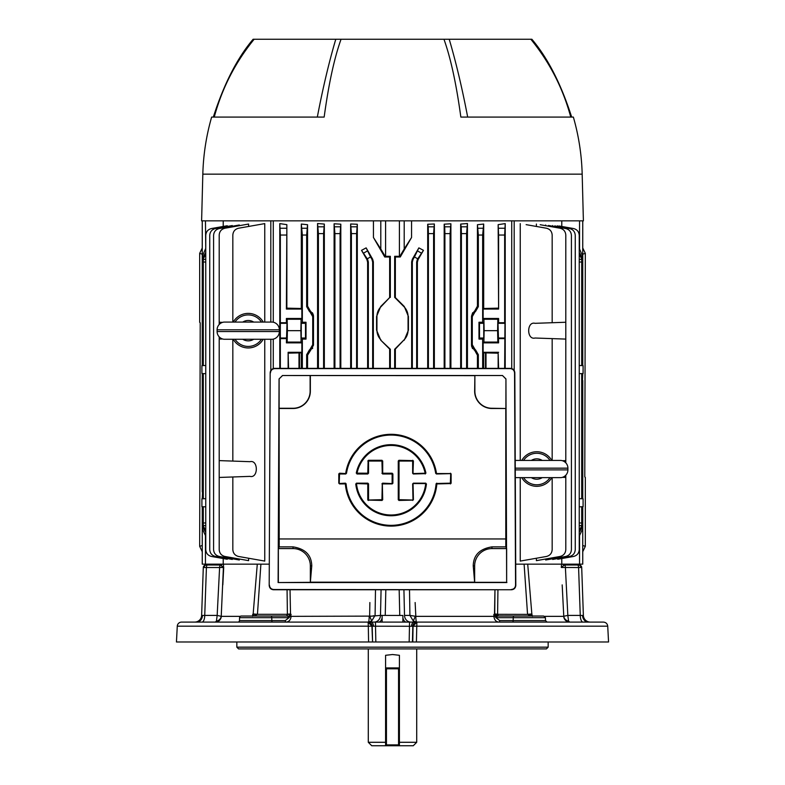 <?xml version="1.0" encoding="UTF-8"?>
<svg xmlns="http://www.w3.org/2000/svg" width="785" height="785" viewBox="0 0 785 785"><rect width="100%" height="100%" fill="white"/><g stroke="black" fill="none" stroke-linecap="round" stroke-linejoin="round"><path stroke-width="1.18" d="M368.283 648.901L368.283 742.286L371.747 745.75L385.582 745.75L385.582 655.298L392.5 654.523L399.418 655.298L399.418 668.791A0.863 0.863 0 0 0 398.554 667.927A0.863 0.863 0 0 1 399.418 668.791L399.418 745.75L413.253 745.75L416.717 742.286L399.418 742.286M368.283 742.286L385.582 742.286M385.582 745.75L399.418 745.75M385.582 744.886A0.863 0.863 0 0 0 386.446 745.75L386.446 744.886L398.554 744.886L398.554 745.75L386.446 745.75A0.863 0.863 0 0 1 385.582 744.886L386.446 744.886L386.446 668.791L399.418 668.791M398.554 745.75A0.863 0.863 0 0 0 399.418 744.886A0.863 0.863 0 0 1 398.554 745.75M398.554 668.791L398.554 744.886L399.418 744.886M385.582 668.791A0.863 0.863 0 0 1 386.446 667.927A0.863 0.863 0 0 0 385.582 668.791L386.446 668.791M201.981 622.093A6.918 2.757 90 0 0 204.738 615.411L217.17 615.411L219.604 567.526L223.676 567.025M202.471 615.46L204.738 615.411L206.416 567.526L203.295 567.526L201.627 615.411L202.471 615.46A6.918 5.789 -90 0 1 196.692 622.093M205.886 565.014L207.446 565.014A2.591 1.03 90 0 0 206.416 567.526L219.604 567.526A2.591 1.03 -90 0 1 220.595 565.023L205.886 565.014A2.591 2.591 0 0 0 203.295 567.526M578.682 565.014L577.554 565.014L578.682 565.014A2.591 2.169 90 0 1 580.851 567.506L578.584 567.526A2.591 1.03 -90 0 0 577.554 565.014L564.484 565.014L577.554 565.014M579.114 565.014A2.591 2.591 0 0 1 581.705 567.526L580.851 567.506M415.137 602.537L415.824 616.353A6.054 0.814 -90 0 0 416.639 622.093L409.554 622.093L416.864 622.093L413.057 626.185L607.727 626.185L608.552 641.983L412.782 641.983L413.057 626.263L368.302 626.204L371.943 626.185L368.116 622.093L368.302 626.185L177.273 626.185A4.327 4.327 0 0 1 181.59 622.093L375.446 622.093L375.829 641.983L412.782 641.983M416.413 641.983L416.884 622.093A4.327 4.062 90 0 0 412.802 626.263L412.419 641.983M374.151 622.093A6.918 6.349 -90 0 0 380.489 615.411L402.597 615.46M382.403 615.46L380.489 615.411L381.078 589.761M590.291 622.093A6.918 6.918 0 0 1 583.373 615.411L582.529 615.46A6.918 5.789 -90 0 0 588.308 622.093M270.903 616.039A1.727 0.863 90 0 1 271.767 617.707L239.572 617.707A1.727 1.727 0 0 1 241.299 616.039L287.281 616.039A1.727 0.863 90 0 1 288.144 617.707L271.767 617.707L271.816 620.592L285.279 620.592L289.223 617.51L288.144 617.707M239.572 617.707L239.464 620.592A1.56 1.56 0 0 1 237.914 622.093M402.882 615.46L402.882 622.093M382.118 615.46L382.118 622.093M236.844 641.983L236.844 647.164L548.156 647.164L548.156 641.983M548.156 647.164L546.429 648.901L238.571 648.901L236.844 647.164M360.521 622.093L368.361 622.093A6.054 0.814 90 0 0 369.176 616.353L380.489 615.411M290.283 614.9L291.127 614.4L289.223 617.51A1.727 0.834 -110.9 0 0 288.016 615.94L286.623 616.039L287.398 614.4L290.509 614.4L289.41 615.42L290.185 616.353L290.607 615.568M288.115 615.911L286.623 616.039L288.115 615.911M536.94 616.039L496.983 615.94A1.727 0.834 -69.1 0 0 495.777 617.51L493.873 614.4L494.717 614.9L494.972 589.761L494.491 614.4L497.602 614.4L498.377 616.039L495.59 615.42L493.912 616.353L493.873 614.4L494.815 616.353M221.282 616.353A6.054 5.995 -90 0 1 215.296 622.093L216.415 621.21L217.17 615.411L221.282 616.353L240.298 616.353M287.398 614.4L287.398 614.321A8.645 0.657 -0.9 0 1 290.519 613.948L291.088 616.353C290.695 619.924 289.017 621.838 286.064 622.093A1.56 0.775 90 0 1 285.279 620.592M371.384 616.117L290.185 616.353M409.171 641.983L409.554 622.093L286.064 622.093M583.019 622.093A6.918 2.757 90 0 1 580.262 615.411L582.529 615.46M544.702 616.353L563.718 616.353A6.054 5.995 90 0 0 569.704 622.093L568.585 621.21L567.83 615.411L580.262 615.411L578.584 567.526L561.295 567.476L561.54 564.15L561.295 567.476L562.129 567.476M494.717 614.9L498.377 616.039L497.602 614.4L497.935 589.761L497.602 614.321L531.857 614.4L531.111 616.039L527.549 614.321L531.837 613.948L532.407 616.353M514.096 616.039A1.727 0.863 90 0 0 513.233 617.707L496.856 617.707A1.727 0.863 90 0 1 497.719 616.039L543.701 616.039L545.428 617.707L513.233 617.707L513.184 620.592L545.536 620.592L547.086 622.093M410.015 615.45L415.353 616.245A6.054 0.579 116 0 0 413.45 621.21L416.639 622.093L498.936 622.093C495.992 621.838 494.314 619.924 493.912 616.353L415.824 616.353M498.936 622.093A1.56 0.775 90 0 0 499.721 620.592L513.184 620.592A1.56 0.775 90 0 1 512.409 622.093M496.856 617.707L495.777 617.51L499.721 620.592M563.718 616.353L563.767 616.245A6.054 5.416 -167.5 0 0 568.585 621.21M562.178 584.904L563.767 616.245L567.83 615.411L565.396 567.526A2.591 1.03 -90 0 0 564.405 565.023L561.295 567.476L564.405 565.023A2.591 2.581 63.6 0 1 562.531 564.15M581.705 567.526L583.373 615.411M410.849 622.093A6.918 6.349 -90 0 1 404.51 615.411L409.917 615.411L409.505 589.761M413.45 621.21L409.917 615.411L415.353 616.245M368.361 622.093L371.55 621.21L375.083 615.411L375.495 589.761L375.083 615.411M372.885 615.931L374.003 615.725M369.863 602.537L369.647 616.245A6.054 0.579 64 0 1 371.55 621.21M223.539 567.476L220.595 565.023L223.705 567.476L219.604 567.526L218.721 584.904M252.593 616.353L252.691 614.4L253.182 614.9L253.143 614.4L257.451 614.321L253.889 616.039M255.478 615.882L255.988 615.734M253.182 614.9L253.457 615.42A1.727 1.354 2.7 0 0 252.956 616.039M368.116 622.093L368.136 622.093A4.327 4.062 90 0 1 372.198 626.263L372.581 641.983L375.829 641.983M416.698 626.204L413.057 626.263M371.943 626.263L372.581 641.983M372.218 641.983L368.587 641.983L368.302 626.204M368.587 641.983L176.448 641.983L177.273 626.185M416.884 622.093L603.41 622.093C605.932 622.319 607.364 623.683 607.727 626.185M530.071 615.97L530.925 616.039M531.818 614.9L531.857 614.4M531.543 615.42A1.727 1.354 177.3 0 1 532.044 616.039M248.06 616.039L274.004 616.039M260.895 564.15L257.451 614.321L253.162 613.948L257.284 564.15M287.398 614.321L287.065 589.761L287.398 614.321L257.451 614.321M290.028 589.761L290.519 613.948L290.028 589.761M493.873 614.4L494.491 614.4M497.602 614.321A8.645 0.657 -179.1 0 0 494.481 613.948M527.549 614.321L524.105 564.15M527.716 564.15L531.837 613.948M223.529 564.866L221.233 616.245A6.054 5.416 -12.5 0 1 216.415 621.21M207.446 565.014L220.595 565.023A2.591 2.581 116.4 0 0 222.469 564.15M194.709 622.093A6.918 6.918 0 0 0 201.627 615.411M367.615 262.21L366.919 259.619L367.645 259.423L368.342 262.013L367.615 262.21L367.615 368.361M367.645 259.423L361.532 250.346L366.919 259.619M361.532 250.346L366.144 247.874L370.54 256.94L371.972 259.423L372.669 259.236L366.144 247.874M372.669 259.236L373.356 261.827L373.356 368.361M334.106 368.361L334.106 223.784L340.818 224.186L340.818 368.361M317.562 368.361L317.562 223.519L324.333 224.068L324.333 368.361M350.65 368.361L350.65 223.99L357.303 224.255L357.303 368.361M389.645 256.999L390.341 256.302L385.141 256.302L384.738 256.999L389.645 256.999L389.645 297.584L380.735 306.474L376.574 316.512L376.574 330.132L380.735 340.16L389.645 349.06L389.645 368.361M384.738 256.999L373.444 237.492L373.444 220.85M273.278 220.85L273.278 322.213M273.278 339.13L273.278 368.548M279.784 368.361L279.784 223.607L286.849 224.647L286.397 309.054L301.862 309.054L301.312 308.505L301.312 224.049L307.563 224.716L307.563 306.121L310.31 311.017L309.476 311.498L306.66 306.641L307.563 306.121M301.312 308.505L286.849 308.142L286.849 224.647M312.715 344.723L313.5 345.174L310.742 350.071L309.908 349.59L312.715 344.723L312.715 316.62L309.908 311.753L310.742 311.272L310.31 311.017M310.742 311.272L313.5 316.169L313.303 314.667M313.5 345.174L313.5 316.169L312.715 316.62M310.742 350.071L307.563 355.222L307.563 368.361M579.242 365.496L583.088 365.633L583.088 373.542L579.242 373.67M579.242 498.671L583.088 498.799L583.088 506.708L579.242 506.845M579.242 522.957L581.705 522.987L581.705 506.757L582.441 506.747M582.745 373.552L582.441 380.489M581.705 380.509L582.745 380.48L582.745 491.861L581.705 491.832M287.173 342.083L287.388 330.671L300.871 330.671L301.087 342.083L287.173 342.083L286.397 342.868L286.996 323.322L286.397 322.723L280.343 322.723L280.343 368.361M404.206 220.85L404.206 248.992L411.556 237.492L400.262 256.999L399.859 256.302L394.659 256.302L395.355 256.999L400.262 256.999M404.206 248.992L399.859 256.302M394.659 256.302L394.659 297.378L395.355 297.584L395.355 256.999M395.355 368.361L395.355 349.06L404.01 339.915A13.836 13.836 0 0 0 408.063 330.132L408.063 316.512A13.836 13.836 0 0 0 404.01 306.729L394.659 297.378M404.265 340.16L408.426 330.132L408.426 316.512L404.265 306.474L395.355 297.584M395.355 348.569L394.659 349.266L394.659 368.361M380.735 340.16L390.341 349.266L390.341 368.361M390.341 349.266L389.645 348.569M389.645 297.584L380.99 306.729A13.836 13.836 0 0 0 376.937 316.512L376.937 330.132A13.836 13.836 0 0 0 380.99 339.915M390.341 256.302L390.341 297.378M385.141 256.302L380.794 248.992L380.794 220.85M373.444 237.492L380.794 248.992M394.659 349.266L404.01 339.915M411.556 237.492L411.556 220.85M307.563 355.222L306.66 354.702L309.476 349.835L310.31 350.326M306.66 354.702L306.66 368.361M479.507 338.021L478.978 339.091L482.657 339.091L483.737 338.021L483.737 323.322L482.657 322.252L478.978 322.252L479.507 323.322L479.507 338.021L483.737 338.021L483.737 323.322L479.507 323.322M478.978 322.252L478.978 339.091M482.657 235.039L478.34 235.039L477.437 224.716L483.688 224.049L482.657 235.039L482.657 322.252M471.697 346.676L471.5 345.174L472.285 344.723L475.092 349.59L474.258 350.071L471.5 345.174L471.5 316.169L474.258 311.272L475.524 311.498L474.689 311.017L477.437 306.121L478.34 306.641L475.524 311.498M477.437 224.716L477.437 306.121M478.34 235.039L478.34 306.641M498.151 368.361L498.151 353.201L483.688 352.838L483.138 352.288L483.138 342.868L498.603 342.868L497.827 342.083L497.611 330.671L497.827 319.26L498.603 318.474L498.603 322.723L498.004 323.322L498.603 342.868M498.151 353.201L498.603 368.361M498.603 352.288L483.138 352.288M498.603 322.723L504.657 322.723L504.961 323.322L504.657 368.361M498.603 338.61L504.657 338.61M483.138 342.868L483.913 342.083L497.827 342.083M483.913 342.083L484.129 330.671L497.611 330.671M484.129 330.671L483.913 319.26L497.827 319.26M498.603 318.474L483.138 318.474L483.138 309.054L498.603 309.054L498.151 224.647L505.216 223.607L504.657 235.039L504.657 322.723M483.913 319.26L483.138 318.474M483.138 309.054L483.688 308.505L498.151 308.142M504.657 235.039L498.603 235.039L498.151 224.647M498.603 235.039L498.603 309.054M505.216 368.361L505.216 223.607M483.688 368.361L483.688 352.838M483.688 308.505L483.688 224.049M482.657 339.091L482.657 368.361M478.34 354.702L477.437 355.222L477.437 368.361L477.437 355.222L474.689 350.326L475.524 349.835L478.34 354.702L478.34 368.361M472.285 344.723L472.285 316.62L471.5 316.169L472.678 312.685M475.092 311.753L472.285 316.62M307.563 224.716L306.66 235.039L306.66 306.641M306.66 235.039L302.343 235.039L301.312 224.049M302.343 235.039L302.343 322.252L306.022 322.252L305.493 323.322L301.263 323.322L301.263 338.021L302.343 339.091L302.343 368.361M302.343 322.252L301.263 323.322L301.263 338.021L305.493 338.021L306.022 339.091L302.343 339.091M306.022 322.252L306.022 339.091M305.493 323.322L305.493 338.021M287.388 330.671L287.173 319.26L286.397 318.474L286.397 322.723M300.871 330.671L301.087 319.26L301.862 318.474L286.397 318.474M301.087 319.26L287.173 319.26M301.087 342.083L301.862 342.868L286.397 342.868M301.312 368.361L301.312 352.838L301.862 352.288L288.124 352.288L288.556 368.361M301.312 352.838L288.556 353.152M288.124 368.361L288.124 352.288M301.862 352.288L301.862 342.868M286.397 338.61L280.343 338.61M286.849 308.142L286.397 309.054M286.397 235.039L280.343 235.039L279.784 223.607M280.343 235.039L280.343 322.723M301.862 318.474L301.862 309.054M205.758 532.544L203.295 527.922L203.295 506.757L202.255 506.717L202.255 564.15L202.255 528.697L203.344 528.658M202.255 498.789L202.559 491.852M205.758 262.043L203.295 262.013L203.295 365.584L202.559 365.594M232.301 226.237L232.301 225.56L215.453 228.533C211.93 229.446 210.027 231.712 209.742 235.343L209.742 549.657C210.027 553.288 211.93 555.554 215.453 556.467L232.301 559.44L232.301 558.763M205.758 506.845L201.912 506.708L201.912 498.799L205.758 498.671M205.758 373.67L201.912 373.542L201.912 365.633L205.758 365.496L203.295 365.584M205.758 254.271L203.295 258.814L203.295 256.94L205.758 252.309M203.295 258.814L203.295 259.423L205.758 259.442M203.295 262.013L203.295 259.423M201.912 373.542L203.295 373.582L203.295 498.75M203.295 526.048L205.758 530.591M232.831 476.976L249.954 476.377C258.432 478.585 258.432 459.47 249.954 461.688L219.201 460.609L219.201 477.447L232.831 476.976L232.831 549.657C233.116 553.288 235.019 555.554 238.552 556.467L264.761 561.089L264.761 339.267M232.831 339.267L232.831 461.089M264.761 322.076L264.761 223.607L238.552 228.229C235.019 229.142 233.116 231.408 232.831 235.039L232.831 322.076M249.954 476.377C258.432 478.585 258.432 459.47 249.954 461.688M219.201 336.863L219.201 339.091L222.587 338.973M222.587 322.37L219.201 322.252L219.201 324.48M248.6 226.453L248.6 224.049L224.912 228.229C221.39 229.142 219.486 231.408 219.201 235.039L219.201 322.252M219.201 339.091L219.201 460.609M219.201 477.447L219.201 549.657C219.486 553.288 221.39 555.554 224.912 556.467L248.6 560.647L248.6 558.243M227.257 226.453L227.257 225.746L211.479 228.533C207.946 229.446 206.043 231.712 205.758 235.343L205.758 549.657C206.043 553.288 207.946 555.554 211.479 556.467L227.257 559.254L227.257 558.547M239.327 225.688L239.327 225.001L219.3 228.533C215.777 229.446 213.873 231.712 213.589 235.343L213.589 549.657C213.873 553.288 215.777 555.554 219.3 556.467L239.327 559.999L239.327 559.008M202.275 528.697L205.758 536.194M223.215 558.537L223.215 564.15L202.255 564.15M203.295 491.832L202.255 491.861L202.255 380.48L203.295 380.509M202.255 380.48L202.255 373.552M270.815 220.85L270.815 322.076M270.815 339.267L270.815 370.441M223.215 226.463L223.215 220.85M223.215 564.15L269.294 564.15M203.295 349.256L202.255 349.266L202.255 365.604M202.255 349.266L202.255 297.378L203.295 297.387M203.325 256.342L202.255 256.302L202.255 297.378M205.454 220.85L205.758 248.806M205.454 248.992L202.275 256.302M202.255 256.302L202.255 220.85L202.255 256.302M239.327 559.999L236.54 559.509M227.257 559.254L225.913 559.008M248.6 560.647L244.832 559.98M264.761 561.089L258.864 560.048M232.301 559.44L230.309 559.087M307.769 353.701L308.152 352.671M279.97 336.343L279.97 324.99M312.901 313.627L312.322 312.685M307.985 308.289L307.759 307.622M552.699 558.763L552.699 559.44L569.547 556.467C573.07 555.554 574.973 553.288 575.258 549.657L575.258 235.343C574.973 231.712 573.07 229.446 569.547 228.533L554.691 225.913M540.168 224.716L560.088 228.229C563.61 229.142 565.514 231.408 565.799 235.039L565.799 322.252L552.169 322.723L552.169 235.039C551.884 231.408 549.981 229.142 546.448 228.229L526.136 224.647M552.169 322.723L535.046 323.322C526.568 321.114 526.568 340.229 535.046 338.021L565.799 339.091L565.799 460.609L562.413 460.726M582.745 564.15L582.745 528.697L582.745 564.15L561.785 564.15L561.785 558.537M581.705 297.387L582.745 297.378L582.745 220.85L582.745 256.302L581.675 256.342M582.725 256.302L579.546 248.992L579.546 220.85M582.745 297.378L582.745 349.266L581.705 349.256M582.745 349.266L582.745 365.604L581.705 365.575L583.088 365.633M582.745 491.861L582.745 498.789M582.745 506.737L582.745 528.697L579.242 536.194M581.656 528.658L582.725 528.697M514.185 220.85L514.185 370.441M552.699 226.237L552.699 225.56M565.799 322.252L565.799 339.091M565.799 460.609L565.799 462.846M565.799 475.219L565.799 549.657C565.514 553.288 563.61 555.554 560.088 556.467L536.4 560.647L536.4 558.243M562.413 477.329L565.799 477.447M520.239 477.633L520.239 561.089L546.448 556.467C549.981 555.554 551.884 553.288 552.169 549.657L552.169 477.633M552.169 338.61L552.169 460.432M535.046 323.322C526.568 321.114 526.568 340.229 535.046 338.021C526.568 340.229 526.568 321.114 535.046 323.322M520.239 223.607L520.239 460.432M536.4 224.049L536.4 226.453M581.705 522.987L581.705 527.922L579.242 532.544M579.242 530.591L581.705 526.048M583.088 373.542L581.705 373.582L581.705 498.75M579.242 252.309L581.705 256.94L581.705 365.584M581.705 256.94L581.705 258.814L579.242 254.271M579.242 259.442L581.705 259.423L581.705 258.814M557.742 558.547L557.742 559.254L573.521 556.467C577.053 555.554 578.957 553.288 579.242 549.657L579.242 235.343C578.957 231.712 577.053 229.446 573.521 228.533L559.087 225.992M557.742 226.453L557.742 225.746M545.673 559.008L545.673 559.999L565.7 556.467C569.223 555.554 571.127 553.288 571.411 549.657L571.411 235.343C571.127 231.712 569.223 229.446 565.7 228.533L548.46 225.491M545.673 225.688L545.673 225.001M561.785 226.463L561.785 220.85M515.706 564.15L561.785 564.15M477.231 307.641L476.848 308.672M477.015 353.054L477.241 353.711M472.099 347.716L472.678 348.658M312.322 348.658L312.705 348.089M511.722 368.548L511.722 220.85M413.028 259.423L412.341 262.013L411.644 261.827L412.331 259.236L413.028 259.423L414.46 256.94L418.856 247.874L423.468 250.346L417.355 259.423L418.081 259.619L417.385 262.21L417.385 368.361M417.385 262.21L416.658 262.013L417.355 259.423M416.658 262.013L416.658 368.361M412.341 262.013L412.341 368.361M411.644 261.827L411.644 368.361M418.856 247.874L412.331 259.236M418.081 259.619L423.468 250.346M373.356 261.827L372.659 262.013L371.972 259.423M368.342 262.013L368.342 368.361M372.659 262.013L372.659 368.361M334.91 368.361L334.91 233.616L334.106 223.784M340.818 224.186L340.091 233.616L334.91 233.616M340.091 368.361L340.091 233.616M318.406 368.361L318.406 233.616L317.562 223.519M324.333 224.068L323.597 233.616L318.406 233.616M323.597 368.361L323.597 233.616M351.405 368.361L351.405 233.616L350.65 223.99M357.303 224.255L356.596 233.616L351.405 233.616M356.596 368.361L356.596 233.616M444.702 226.806L444.182 224.186L450.894 223.784L450.09 233.616L444.909 233.616L444.702 226.806L450.296 226.806M444.909 368.361L444.909 233.616M450.09 368.361L450.09 233.616M450.894 368.361L450.894 223.784M444.182 224.186L444.182 368.361M461.207 226.806L460.667 224.068L467.438 223.519L466.594 233.616L461.403 233.616L461.207 226.806L466.79 226.806M461.403 368.361L461.403 233.616M466.594 368.361L466.594 233.616M467.438 368.361L467.438 223.519M460.667 224.068L460.667 368.361M428.208 226.806L427.697 224.255L434.35 223.99L433.595 233.616L428.404 233.616L428.208 226.806L433.791 226.806M428.404 368.361L428.404 233.616M433.595 368.361L433.595 233.616M434.35 368.361L434.35 223.99M427.697 224.255L427.697 368.361M582.745 545.496L585.325 546.35L585.325 477.368L584.786 476.917L585.325 253.349L582.745 254.212M485.493 352.877L485.493 368.361M585.325 546.35L582.745 551.727M486.003 368.361L486.003 352.897M582.745 247.972L585.325 253.349M202.824 174.152L201.608 220.85L583.392 220.85L582.176 174.152L202.824 174.152A227.709 227.709 0 0 1 211.646 117.073L324.156 117.073C328.679 83.926 334.312 57.982 341.053 39.25L449.226 39.25C456.026 62.309 462.179 88.244 467.674 117.073L460.844 117.073C456.32 83.926 450.688 57.982 443.957 39.25M582.176 174.152A227.709 227.709 0 0 0 573.354 117.073L460.844 117.073M570.754 117.073C562.982 88.303 549.686 62.358 530.856 39.25L449.226 39.25M530.15 39.25L531.877 39.25C547.753 57.982 561.02 83.926 571.676 117.073M213.324 117.073C223.98 83.926 237.247 57.982 253.123 39.25L254.85 39.25M324.156 117.073L317.326 117.073C322.831 88.234 328.974 62.29 335.774 39.25L254.144 39.25C235.314 62.358 222.018 88.303 214.246 117.073M335.774 39.25L341.053 39.25M515.225 460.432L560.99 460.432A7.781 7.781 0 0 1 567.908 468.164L515.254 468.164M551.777 460.432A17.299 17.299 0 0 0 521.77 460.432M521.77 477.633A17.299 17.299 0 0 0 551.777 477.633M515.264 469.891L567.908 469.891A7.781 7.781 0 0 1 560.99 477.633L515.303 477.633M567.908 469.891L567.908 468.164M224.01 322.076L272.434 322.076A7.781 7.781 0 0 1 279.352 329.808L217.092 329.808A7.781 7.781 0 0 1 224.01 322.076M263.23 322.076A17.299 17.299 0 0 0 233.224 322.076M233.224 339.267A17.299 17.299 0 0 0 263.23 339.267M217.092 331.535L279.352 331.535A7.781 7.781 0 0 1 272.434 339.267L224.01 339.267A7.781 7.781 0 0 1 217.092 331.535L217.092 329.808M279.352 331.535L279.352 329.808M368.538 500.025L381.932 499.682L382.275 483.845L382.354 499.76L368.538 500.025L368.538 483.845L367.851 483.158L356.439 483.501L367.851 483.501M368.224 500.006L367.772 483.58M450.776 473.904L450.776 483.236L450.776 473.904M450.698 473.983L450.354 483.501L436.774 483.501L450.698 483.158M450.433 483.58L436.843 483.923A45.893 45.893 0 0 1 391.097 526.107A45.893 45.893 0 0 1 345.351 483.923L345.42 483.158L346.106 483.796A45.128 45.128 0 0 0 391.097 525.342A45.128 45.128 0 0 0 436.087 483.796L436.431 483.815A45.471 45.471 0 0 1 391.097 525.685A45.471 45.471 0 0 1 345.763 483.815L345.694 483.894A45.55 45.55 0 0 0 391.097 525.764A45.55 45.55 0 0 0 436.499 483.894L450.354 483.501M345.42 483.501L339.562 483.501L345.42 483.158M339.562 483.501L345.351 483.58M339.149 483.236L339.218 473.983L345.734 473.561L339.493 473.218L338.796 473.904L338.796 483.236L339.493 483.58M339.493 483.923L345.694 483.894M436.774 483.158L436.087 483.796M436.45 473.561L450.433 473.561M345.802 473.64L346.146 473.345A45.471 45.471 0 0 1 436.048 473.345L436.391 473.983L450.354 473.64M436.391 473.983L436.45 473.218A45.893 45.893 0 0 0 345.734 473.218L346.146 473.345M345.734 473.561L339.493 473.218M269.441 585.168C269.706 587.788 271.139 589.231 273.749 589.515L273.494 589.761C270.894 589.486 269.461 588.034 269.196 585.414L270.187 372.659L269.196 585.414M510.221 368.607L510.466 368.361C513.076 368.636 514.528 370.069 514.813 372.659L514.558 372.914C514.273 370.314 512.831 368.881 510.221 368.607L274.779 368.607C272.169 368.881 270.727 370.314 270.442 372.914M270.187 372.659C270.472 370.069 271.924 368.636 274.534 368.361L274.779 368.607M510.466 368.361L274.534 368.361M511.251 589.515C513.861 589.231 515.294 587.788 515.559 585.168L515.804 585.414C515.539 588.034 514.106 589.486 511.506 589.761L273.749 589.515M514.558 372.914L515.559 585.168M515.804 585.414L514.813 372.659M273.494 589.761L511.506 589.761M474.65 582.323L473.237 565.887C473.443 555.172 479.684 548.843 491.95 546.87L505.795 546.87L506.649 548.587L491.95 548.587A17.299 17.299 0 0 0 474.65 565.887L474.65 582.323L506.649 582.323L506.649 548.587M505.785 408.494L491.95 408.269A17.074 17.074 0 0 1 474.876 391.205L474.876 375.524L474.65 391.205A17.299 17.299 0 0 0 491.95 408.494L505.785 408.494L505.795 546.87M474.65 375.642L282.561 375.524L279.058 378.939L282.531 375.495L502.469 375.495L505.942 378.939L505.893 408.269M505.893 378.988L502.469 375.495M474.876 375.524L502.439 375.524M505.942 378.939L506.649 582.323M279.058 378.939L278.106 582.558L310.35 582.323L310.35 565.887A17.299 17.299 0 0 0 293.05 548.587L278.351 548.587L279.205 546.87L279.107 378.988M278.351 582.323L278.351 548.587M310.124 375.524L310.124 391.205A17.074 17.074 0 0 1 293.05 408.269L279.107 408.269M310.35 375.642L310.35 391.205A17.299 17.299 0 0 1 293.05 408.494L279.215 408.494M279.205 546.87L293.05 546.87C305.286 548.813 311.527 555.142 311.763 565.887L310.35 582.323M278.106 582.558L506.894 582.558M450.433 483.923L451.12 483.236L451.12 473.904L450.433 473.218M339.218 483.158L339.562 473.983L345.802 473.983M398.957 500.447L412.724 500.104L398.957 500.447L398.26 499.76L398.26 460.981L398.957 460.285L412.724 460.628L398.957 460.285M412.724 500.104L398.682 499.682M398.682 461.05L412.724 460.628M425.244 473.64L413.332 473.983L412.645 473.296L412.645 460.707M413.41 473.561L425.146 473.218A34.766 34.766 0 0 0 357.038 473.218L367.772 473.218L368.116 460.981L368.116 473.218L356.704 473.149A35.109 35.109 0 0 1 425.49 473.149L425.146 473.561M357.038 473.561L367.772 473.561M382.275 473.296L382.354 460.981L382.275 473.296L381.932 461.05L368.538 461.05L368.538 473.296L367.851 473.64M425.49 473.149L425.578 473.227A35.188 35.188 0 0 0 356.606 473.227L356.949 473.64M368.116 473.218L368.116 460.981M382.275 461.05L368.194 461.05M368.469 460.628L367.772 460.981M382.01 460.628L382.697 460.981L382.697 473.218L392.206 473.218L382.354 473.218M382.697 473.561L392.206 473.561M392.206 483.923L382.697 483.923L392.206 483.923L392.892 483.236L392.549 473.904L392.127 483.158L392.127 473.64M381.932 473.296L382.619 473.64M392.549 473.904L392.206 473.218M382.619 473.983L392.471 473.983M392.206 483.58L382.619 483.158L381.932 483.845M392.127 483.501L382.697 483.58M382.01 500.447L368.469 500.104L382.01 500.447L382.697 499.76L382.275 483.845M382.697 499.76L382.354 483.923M368.194 499.682L368.116 483.923M367.772 499.76L367.772 483.923L356.527 483.58M356.439 483.501L356.096 483.884A35.188 35.188 0 0 0 426.088 483.884L426.01 483.962A35.109 35.109 0 0 1 356.184 483.962L356.096 483.884M356.184 483.962L356.527 483.923A34.766 34.766 0 0 0 425.666 483.923L426.01 483.962M426.088 483.884L425.745 483.158L413.332 483.501L425.745 483.501M425.666 483.58L413.41 483.58M413.332 483.501L412.645 483.845L413.067 499.76L412.988 483.845M412.724 500.447L413.067 499.76M413.41 499.76L413.067 483.923M412.988 499.682L412.645 483.845M412.645 500.025L399.025 499.682L399.025 461.05L412.988 461.05L412.988 473.296L413.41 460.981L412.724 460.285M425.244 473.983L425.578 473.227M413.067 473.218L412.988 461.05M202.255 254.212L199.675 253.349L199.675 322.331L200.214 322.782L199.675 546.35L202.255 545.496M299.507 368.361L299.507 352.877M199.675 253.349L202.255 247.972M202.255 551.727L199.675 546.35M298.997 352.897L298.997 368.361M385.582 667.927L399.418 667.927M206.318 565.014A2.591 2.169 90 0 0 204.149 567.506M414.009 622.093A4.327 2.483 90 0 0 411.536 626.234M370.991 622.093A4.327 2.483 90 0 1 373.464 626.234M382.118 617.775A6.918 3.797 90 0 1 378.605 622.093M402.882 617.775A6.918 3.797 90 0 0 406.394 622.093M272.591 622.093A1.56 0.775 90 0 1 271.816 620.592L239.464 620.592M222.822 584.904L223.705 567.476M385.827 589.761L385.239 615.411M399.761 615.411L399.173 589.761M403.922 589.761L404.51 615.411M566.279 584.904L565.396 567.526M286.996 338.021L280.039 338.021M385.592 220.85L385.592 256.302M399.408 256.302L399.408 220.85M478.134 228.229L482.853 228.229M498.004 323.322L504.961 323.322M498.004 338.021L504.961 338.021M498.504 228.229L504.755 228.229M302.147 228.229L306.866 228.229M286.996 323.322L280.039 323.322M280.245 228.229L286.496 228.229M203.295 522.987L205.758 522.957M205.758 525.558L203.295 525.577M205.454 536.008L205.454 564.15M203.295 339.925L202.255 339.915M203.295 330.132L202.255 330.132M203.295 316.512L202.255 316.512M203.295 306.719L202.255 306.729M581.705 306.719L582.745 306.729M581.705 316.512L582.745 316.512M581.705 330.132L582.745 330.132M581.705 339.925L582.745 339.915M579.546 564.15L579.546 536.008M581.705 525.577L579.242 525.558M581.705 262.013L579.242 262.043M417.679 250.984L421.26 253.045M417.708 258.814L414.46 256.94M363.74 253.045L367.321 250.984M370.54 256.94L367.292 258.814M334.704 226.806L340.298 226.806M318.21 226.806L323.793 226.806M351.209 226.806L356.792 226.806M549.981 460.432A15.759 15.759 0 0 0 523.566 460.432M523.566 477.633A15.759 15.759 0 0 0 549.981 477.633M531.308 477.633A10.185 10.185 0 0 0 542.239 477.633M542.239 460.432A10.185 10.185 0 0 0 531.308 460.432M261.434 322.076A15.759 15.759 0 0 0 235.019 322.076M235.019 339.267A15.759 15.759 0 0 0 261.434 339.267M242.761 339.267A10.185 10.185 0 0 0 253.692 339.267M253.692 322.076A10.185 10.185 0 0 0 242.761 322.076M435.704 473.394A45.128 45.128 0 0 0 346.479 473.394M436.117 473.267A45.55 45.55 0 0 0 346.077 473.267M491.95 546.87L491.95 548.587M473.237 565.887L474.65 565.887M293.05 546.87L293.05 548.587M311.763 565.887L310.35 565.887M474.395 582.185L310.605 582.185M279.215 538.961L505.785 538.961M338.796 483.236L338.796 473.904M398.26 499.76L398.26 460.981M398.603 460.981L398.603 499.76M367.851 473.983L356.949 473.983M368.469 460.285L382.01 460.285M368.538 460.707L381.932 460.707M392.892 473.904L392.892 483.236M367.979 500.241L368.469 500.447M356.439 483.158L367.851 483.158M426.432 483.913A35.531 35.531 0 0 1 355.752 483.913M413.332 483.158L425.745 483.158M356.272 473.159A35.531 35.531 0 0 1 425.921 473.159M416.717 648.901L416.717 742.286M545.428 617.707L545.536 620.592"/></g></svg>
